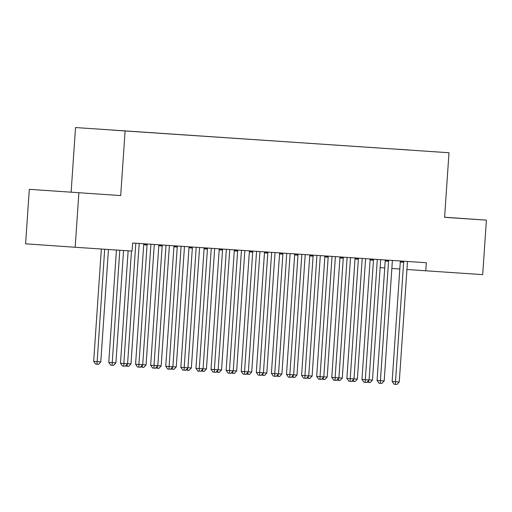 <?xml version="1.0" encoding="UTF-8"?>
<svg xmlns="http://www.w3.org/2000/svg" width="512" height="512" viewBox="0 0 512 512"><rect width="100%" height="100%" fill="white"/><g stroke="black" fill="none" stroke-linecap="round" stroke-linejoin="round"><path stroke-width="0.77" d="M29.312 189.331L120.698 195.578L29.312 189.331L25.6 243.821L75.174 247.264L132.077 251.085L132.627 243.014L426.336 262.733L425.786 270.803L482.688 274.624L486.4 220.134L444.602 217.229M71.123 192.134L75.526 127.552L448.992 152.742L75.526 127.552M408.902 150.029L111.603 130.048M408.909 149.971L382.746 148.275M111.578 130.01L382.758 148.262M78.886 192.774L75.174 247.264M448.992 152.742L444.595 217.325L486.4 220.134M120.698 195.578L125.101 130.995M380.147 267.635L384.73 267.949M391.853 268.448L399.821 268.998M406.944 269.491L425.786 270.803M444.595 217.293L462.662 218.496L444.595 217.248M97.107 193.958L53.05 190.963L97.107 193.958M403.648 262.24L400.294 262.003L392.147 381.485L395.501 381.715L403.648 262.24A2.022 1.51 94 0 0 403.59 261.478L403.526 261.197M399.27 381.971L396.96 384.448L395.45 384.346L395.501 381.715L399.27 381.971L407.418 262.49A2.022 1.51 94 0 1 407.578 261.747L407.68 261.478M400.294 262.003A2.022 1.51 94 0 0 400.237 261.248L400.173 260.973M395.45 384.346L394.106 384.25L392.147 381.485M369.094 379.878L372.48 380.109L380.621 260.634A2.022 1.51 -86 0 1 380.781 259.885L380.858 259.68M372.48 380.109L370.163 382.586L367.091 382.08M368.653 382.483L368.691 380.365M388.55 261.229L385.203 260.992L377.056 380.467L380.41 380.704L388.55 261.229A2.022 1.51 94 0 0 388.493 260.467L388.429 260.186M384.179 380.954L381.862 383.43L380.352 383.334L380.41 380.704L384.179 380.954L392.326 261.478A2.022 1.51 94 0 1 392.486 260.736L392.589 260.467M385.203 260.992A2.022 1.51 94 0 0 385.146 260.23L385.082 259.962M380.352 383.334L379.014 383.238L377.056 380.467M373.459 260.211L370.112 259.981L361.965 379.456L365.312 379.686L373.459 260.211A2.022 1.51 94 0 0 373.402 259.45L373.338 259.174M369.088 379.942L366.771 382.419L365.261 382.317L365.312 379.686L369.088 379.942L377.235 260.467A2.022 1.51 94 0 1 377.395 259.718L377.491 259.45M370.112 259.981A2.022 1.51 94 0 0 370.054 259.219L369.99 258.95M365.261 382.317L363.923 382.227L361.965 379.456M353.997 378.867L357.382 379.091L365.53 259.616A2.022 1.51 -86 0 1 365.69 258.874L365.766 258.662M357.382 379.091L355.066 381.574L352 381.062M353.562 381.472L353.6 379.347M338.906 377.856L342.291 378.08L350.438 258.605A2.022 1.51 -86 0 1 350.598 257.856L350.675 257.651M342.291 378.08L339.974 380.557L336.902 380.051M338.464 380.454L338.509 378.336M358.368 259.2L355.014 258.963L346.874 378.445L350.221 378.675L358.368 259.2A2.022 1.51 94 0 0 358.31 258.438L358.246 258.157M353.997 378.931L351.68 381.408L350.17 381.306L350.221 378.675L353.997 378.931L362.138 259.45A2.022 1.51 94 0 1 362.298 258.707L362.4 258.438M355.014 258.963A2.022 1.51 94 0 0 354.957 258.208L354.899 257.933M350.17 381.306L348.832 381.21L346.874 378.445M343.27 258.189L339.923 257.952L331.776 377.427L335.13 377.664L343.27 258.189A2.022 1.51 94 0 0 343.213 257.427L343.149 257.146M338.899 377.914L336.582 380.39L335.078 380.294L335.13 377.664L338.899 377.914L347.046 258.438A2.022 1.51 94 0 1 347.206 257.696L347.309 257.427M339.923 257.952A2.022 1.51 94 0 0 339.866 257.19L339.802 256.922M335.078 380.294L333.734 380.198L331.776 377.427M323.814 376.838L327.2 377.069L335.341 257.594A2.022 1.51 -86 0 1 335.501 256.845L335.584 256.64M327.2 377.069L324.883 379.546L321.811 379.04M323.373 379.443L323.418 377.325M308.717 375.827L312.102 376.051L320.25 256.576A2.022 1.51 -86 0 1 320.41 255.834L320.486 255.622M312.102 376.051L309.792 378.534L306.72 378.022M308.282 378.432L308.32 376.307M328.179 257.171L324.832 256.941L316.685 376.416L320.032 376.646L328.179 257.171A2.022 1.51 94 0 0 328.122 256.41L328.058 256.134M323.808 376.902L321.491 379.379L319.981 379.277L320.032 376.646L323.808 376.902L331.955 257.427A2.022 1.51 94 0 1 332.115 256.678L332.218 256.41M324.832 256.941A2.022 1.51 94 0 0 324.774 256.179L324.71 255.91M319.981 379.277L318.643 379.187L316.685 376.416M293.626 374.816L297.011 375.04L305.158 255.565A2.022 1.51 -86 0 1 305.318 254.816L305.395 254.611M297.011 375.04L294.694 377.517L291.629 377.011M293.184 377.414L293.229 375.296M313.088 256.16L309.734 255.923L301.594 375.405L304.941 375.635L313.088 256.16A2.022 1.51 94 0 0 313.03 255.398L312.966 255.117M308.717 375.891L306.4 378.368L304.89 378.266L304.941 375.635L308.717 375.891L316.858 256.41A2.022 1.51 94 0 1 317.018 255.667L317.12 255.398M309.734 255.923A2.022 1.51 94 0 0 309.677 255.168L309.619 254.893M304.89 378.266L303.552 378.17L301.594 375.405M278.534 373.798L281.92 374.029L290.061 254.554A2.022 1.51 -86 0 1 290.227 253.805L290.304 253.6M281.92 374.029L279.603 376.506L276.531 376M278.093 376.403L278.138 374.285M297.997 255.149L294.643 254.912L286.496 374.387L289.85 374.624L297.997 255.149A2.022 1.51 94 0 0 297.933 254.387L297.875 254.106M293.619 374.874L291.309 377.35L289.798 377.254L289.85 374.624L293.619 374.874L301.766 255.398A2.022 1.51 94 0 1 301.926 254.656L302.029 254.387M294.643 254.912A2.022 1.51 94 0 0 294.586 254.15L294.522 253.882M289.798 377.254L288.454 377.158L286.496 374.387M282.899 254.131L279.552 253.901L271.405 373.376L274.758 373.606L282.899 254.131A2.022 1.51 94 0 0 282.842 253.37L282.778 253.094M278.528 373.862L276.211 376.339L274.701 376.237L274.758 373.606L278.528 373.862L286.675 254.387A2.022 1.51 94 0 1 286.835 253.638L286.938 253.37M279.552 253.901A2.022 1.51 94 0 0 279.494 253.139L279.43 252.87M274.701 376.237L273.363 376.147L271.405 373.376M267.808 253.12L264.461 252.883L256.314 372.365L259.661 372.595L267.808 253.12A2.022 1.51 94 0 0 267.75 252.358L267.686 252.077M263.437 372.851L261.12 375.328L259.61 375.226L259.661 372.595L263.437 372.851L271.584 253.37A2.022 1.51 94 0 1 271.744 252.627L271.84 252.358M264.461 252.883A2.022 1.51 94 0 0 264.403 252.128L264.339 251.853M259.61 375.226L258.272 375.13L256.314 372.365M252.717 252.109L249.363 251.872L241.222 371.347L244.57 371.584L252.717 252.109A2.022 1.51 94 0 0 252.659 251.347L252.595 251.066M248.346 371.834L246.029 374.31L244.518 374.214L244.57 371.584L248.346 371.834L256.486 252.358A2.022 1.51 94 0 1 256.646 251.616L256.749 251.347M249.363 251.872A2.022 1.51 94 0 0 249.306 251.11L249.248 250.842M244.518 374.214L243.181 374.118L241.222 371.347M237.619 251.091L234.272 250.861L226.125 370.336L229.478 370.566L237.619 251.091A2.022 1.51 94 0 0 237.562 250.33L237.498 250.054M233.248 370.822L230.931 373.299L229.427 373.197L229.478 370.566L233.248 370.822L241.395 251.347A2.022 1.51 94 0 1 241.555 250.598L241.658 250.33M234.272 250.861A2.022 1.51 94 0 0 234.214 250.099L234.15 249.83M229.427 373.197L228.083 373.107L226.125 370.336M222.528 250.08L219.181 249.843L211.034 369.325L214.381 369.555L222.528 250.08A2.022 1.51 94 0 0 222.47 249.318L222.406 249.037M218.157 369.811L215.84 372.288L214.33 372.186L214.381 369.555L218.157 369.811L226.304 250.33A2.022 1.51 94 0 1 226.464 249.587L226.56 249.318M219.181 249.843A2.022 1.51 94 0 0 219.123 249.088L219.059 248.813M214.33 372.186L212.992 372.09L211.034 369.325M207.437 249.062L204.083 248.832L195.942 368.307L199.29 368.544L207.437 249.062A2.022 1.51 94 0 0 207.379 248.307L207.315 248.026M203.066 368.794L200.749 371.27L199.238 371.174L199.29 368.544L203.066 368.794L211.206 249.318A2.022 1.51 94 0 1 211.366 248.576L211.469 248.307M204.083 248.832A2.022 1.51 94 0 0 204.026 248.07L203.968 247.802M199.238 371.174L197.901 371.078L195.942 368.307M263.443 372.787L266.829 373.011L274.97 253.536A2.022 1.51 -86 0 1 275.13 252.794L275.206 252.582M266.829 373.011L264.512 375.494L261.44 374.982M263.002 375.392L263.04 373.267M248.346 371.776L251.731 372L259.878 252.525A2.022 1.51 -86 0 1 260.038 251.776L260.115 251.571M251.731 372L249.414 374.477L246.349 373.971M247.91 374.374L247.949 372.256M233.254 370.758L236.64 370.989L244.787 251.507A2.022 1.51 -86 0 1 244.947 250.765L245.024 250.56M236.64 370.989L234.323 373.466L231.251 372.96M232.813 373.363L232.858 371.245M218.163 369.747L221.549 369.971L229.69 250.496A2.022 1.51 -86 0 1 229.85 249.754L229.933 249.542M221.549 369.971L219.232 372.454L216.16 371.942M217.722 372.352L217.766 370.227M203.066 368.736L206.451 368.96L214.598 249.485A2.022 1.51 -86 0 1 214.758 248.736L214.835 248.531M206.451 368.96L204.141 371.437L201.069 370.931M202.63 371.334L202.669 369.216M187.974 367.718L191.36 367.949L199.507 248.467A2.022 1.51 -86 0 1 199.667 247.725L199.744 247.52M191.36 367.949L189.043 370.426L185.978 369.92M187.533 370.323L187.578 368.205M172.883 366.707L176.269 366.931L184.41 247.456A2.022 1.51 -86 0 1 184.576 246.714L184.653 246.502M176.269 366.931L173.952 369.414L170.88 368.902M172.442 369.312L172.486 367.187M192.339 248.051L188.992 247.821L180.845 367.296L184.198 367.526L192.339 248.051A2.022 1.51 94 0 0 192.282 247.29L192.224 247.014M187.968 367.782L185.658 370.259L184.147 370.157L184.198 367.526L187.968 367.782L196.115 248.307A2.022 1.51 94 0 1 196.275 247.558L196.378 247.29M188.992 247.821A2.022 1.51 94 0 0 188.934 247.059L188.87 246.79M184.147 370.157L182.803 370.067L180.845 367.296M157.786 365.696L161.171 365.92L169.318 246.445A2.022 1.51 -86 0 1 169.478 245.696L169.555 245.491M161.171 365.92L158.861 368.397L155.789 367.891M157.35 368.294L157.389 366.176M177.248 247.04L173.901 246.803L165.754 366.285L169.107 366.515L177.248 247.04A2.022 1.51 94 0 0 177.19 246.278L177.126 245.997M172.877 366.771L170.56 369.248L169.05 369.146L169.107 366.515L172.877 366.771L181.024 247.29A2.022 1.51 94 0 1 181.184 246.547L181.286 246.278M173.901 246.803A2.022 1.51 94 0 0 173.843 246.048L173.779 245.773M169.05 369.146L167.712 369.05L165.754 366.285M142.694 364.678L146.08 364.909L154.227 245.427A2.022 1.51 -86 0 1 154.387 244.685L154.464 244.48M146.08 364.909L143.763 367.386L140.698 366.88M142.259 367.283L142.298 365.165M162.157 246.022L158.81 245.792L150.662 365.267L154.01 365.504L162.157 246.022A2.022 1.51 94 0 0 162.099 245.267L162.035 244.986M157.786 365.754L155.469 368.23L153.958 368.134L154.01 365.504L157.786 365.754L165.926 246.278A2.022 1.51 94 0 1 166.093 245.536L166.189 245.267M158.81 245.792A2.022 1.51 94 0 0 158.752 245.03L158.688 244.762M153.958 368.134L152.621 368.038L150.662 365.267M127.603 363.667L130.989 363.891L139.136 244.416A2.022 1.51 -86 0 1 139.296 243.674L139.373 243.462M130.989 363.891L128.672 366.374L125.6 365.862M127.162 366.272L127.206 364.147M147.066 245.011L143.712 244.781L135.571 364.256L138.918 364.486L147.066 245.011A2.022 1.51 94 0 0 147.008 244.25L146.944 243.974M142.694 364.742L140.378 367.219L138.867 367.117L138.918 364.486L142.694 364.742L150.835 245.267A2.022 1.51 94 0 1 150.995 244.518L151.098 244.25M143.712 244.781A2.022 1.51 94 0 0 143.654 244.019L143.597 243.75M138.867 367.117L137.53 367.027L135.571 364.256M116.435 250.035L108.774 362.394L115.898 362.88L123.558 250.515M119.782 250.259L112.07 365.254L110.733 365.165L108.774 362.394M115.898 362.88L113.581 365.357L112.07 365.254M128.141 250.822L120.474 363.245L123.827 363.475L131.488 251.046M127.597 363.731L125.28 366.208L123.776 366.106L123.827 363.475L127.597 363.731L135.744 244.25A2.022 1.51 94 0 1 135.904 243.507L136.006 243.238M123.776 366.106L122.432 366.01L120.474 363.245M101.338 249.018L93.677 361.382L100.8 361.869L108.461 249.498M104.691 249.248L96.979 364.243L95.635 364.154L93.677 361.382M100.8 361.869L98.49 364.346L96.979 364.243M403.59 261.478L400.237 261.248M388.493 260.467L385.146 260.23M373.402 259.45L370.054 259.219M358.31 258.438L354.957 258.208M343.213 257.427L339.866 257.19M328.122 256.41L324.774 256.179M313.03 255.398L309.677 255.168M297.933 254.387L294.586 254.15M282.842 253.37L279.494 253.139M267.75 252.358L264.403 252.128M252.659 251.347L249.306 251.11M237.562 250.33L234.214 250.099M222.47 249.318L219.123 249.088M207.379 248.307L204.026 248.07M192.282 247.29L188.934 247.059M177.19 246.278L173.843 246.048M162.099 245.267L158.752 245.03M147.008 244.25L143.654 244.019"/></g></svg>
